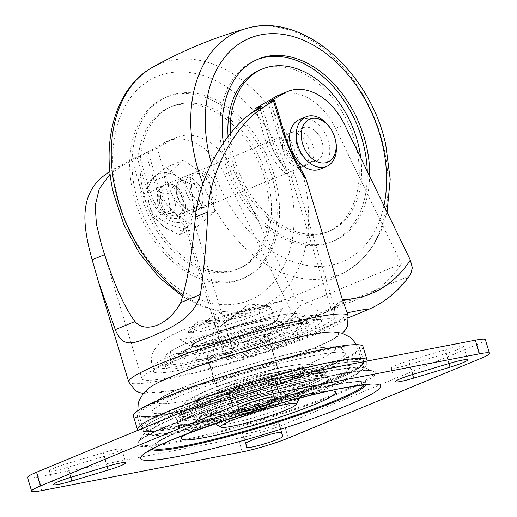 <?xml version="1.0" encoding="UTF-8"?>
<svg xmlns="http://www.w3.org/2000/svg" width="517" height="517" viewBox="0 0 517 517"><rect width="100%" height="100%" fill="white"/><g stroke="black" fill="none" stroke-linecap="round" stroke-linejoin="round"><path stroke-width="0.39" stroke-dasharray="2.58 1.94" d="M190.644 189.196A17.901 12.479 -112.5 0 1 196.583 171.767A17.901 12.479 -112.5 0 1 216.209 187.419A17.901 12.479 -112.5 0 1 210.27 204.848A17.901 12.479 -112.5 0 1 190.644 189.196M283.148 150.945A17.901 12.479 -112.5 0 1 289.093 133.509A17.901 12.479 -112.5 0 1 308.72 149.167A17.901 12.479 -112.5 0 1 302.775 166.597A17.901 12.479 -112.5 0 1 283.148 150.945M266.074 183.955A87.722 61.155 67.5 0 0 169.906 107.245A87.722 61.155 67.5 0 0 140.779 192.667A87.722 61.155 67.5 0 0 236.948 269.37A87.722 61.155 67.5 0 0 266.074 183.955M143.151 191.684A87.722 61.155 67.5 0 0 239.319 268.388A87.722 61.155 67.5 0 0 268.446 182.973A87.722 61.155 67.5 0 0 172.277 106.263A87.722 61.155 67.5 0 0 143.151 191.684M276.117 182.436A98.463 68.645 67.5 0 0 168.174 96.336A98.463 68.645 67.5 0 0 135.48 192.214A98.463 68.645 67.5 0 0 243.423 278.314A98.463 68.645 67.5 0 0 276.117 182.436M273.745 183.419A98.463 68.645 67.5 0 0 165.802 97.319A98.463 68.645 67.5 0 0 133.108 193.196A98.463 68.645 67.5 0 0 241.051 279.296A98.463 68.645 67.5 0 0 273.745 183.419M230.336 133.515A87.722 61.155 67.5 0 0 233.283 154.409A87.722 61.155 67.5 0 0 329.458 231.118A87.722 61.155 67.5 0 0 360.801 158.015M228.068 136.462A87.722 61.155 67.5 0 0 230.912 155.391A87.722 61.155 67.5 0 0 327.087 232.094A87.722 61.155 67.5 0 0 356.213 146.679A87.722 61.155 67.5 0 0 260.045 69.969M257.13 59.571A98.463 68.645 67.5 0 0 255.934 60.043A98.463 68.645 67.5 0 0 223.241 155.921A98.463 68.645 67.5 0 0 331.19 242.021A98.463 68.645 67.5 0 0 367.264 171.314M223.383 143.06A98.463 68.645 67.5 0 0 225.612 154.945A98.463 68.645 67.5 0 0 333.562 241.045A98.463 68.645 67.5 0 0 369.661 176.265M176.581 193.765A17.901 12.479 -112.5 0 1 182.766 177.48A17.901 12.479 -112.5 0 1 202.632 194.276A17.901 12.479 -112.5 0 1 196.447 210.568A17.901 12.479 -112.5 0 1 176.581 193.765M176.64 193.739A17.901 12.479 -112.5 0 1 182.831 177.454A17.901 12.479 -112.5 0 1 202.696 194.256A17.901 12.479 -112.5 0 1 196.512 210.542A17.901 12.479 -112.5 0 1 176.64 193.739M177.292 194.321A15.219 10.611 -112.5 0 1 182.546 180.478A15.219 10.611 -112.5 0 1 199.433 194.754A15.219 10.611 -112.5 0 1 194.179 208.597A15.219 10.611 -112.5 0 1 177.292 194.321M157.666 201.591A17.901 12.479 -112.5 0 1 167.508 184.627A17.901 12.479 -112.5 0 1 183.716 202.102A17.901 12.479 -112.5 0 1 173.88 219.059A17.901 12.479 -112.5 0 1 157.666 201.591M183.012 201.546A15.219 10.611 67.5 0 0 166.125 187.27A15.219 10.611 67.5 0 0 160.865 201.113A15.219 10.611 67.5 0 0 177.751 215.389A15.219 10.611 67.5 0 0 183.012 201.546M195.924 227.79L170.649 210.458L164.4 176.665L183.419 160.205L208.687 177.538L191.51 184.64L192.835 202.283A30.432 21.216 67.5 0 0 177.072 176.717A30.432 21.216 67.5 0 0 154.932 176.284A30.432 21.216 67.5 0 0 148.547 201.41A30.432 21.216 67.5 0 0 164.309 226.969A30.432 21.216 67.5 0 0 186.456 227.409L197.765 218.433L214.936 211.33L195.924 227.79L178.746 234.892L186.456 227.409A30.432 21.216 -112.5 0 0 192.835 202.283L197.765 218.433M214.936 211.33L208.687 177.538M170.649 210.458L153.478 217.56L164.309 226.969L178.746 234.892M191.51 184.64L177.072 176.717L166.241 167.308L154.932 176.284L147.222 183.768L148.547 201.41L153.478 217.56M183.419 160.205L166.241 167.308M164.4 176.665L147.222 183.768M225.082 384.267A32.222 3.257 163.2 0 0 258.985 374.799A32.222 3.257 163.2 0 0 277.28 366.126A32.222 3.257 163.2 0 0 267.78 366.611A32.222 3.257 163.2 0 0 233.884 376.079A32.222 3.257 163.2 0 0 215.583 384.751A32.222 3.257 163.2 0 0 225.082 384.267M217.263 358.352A32.222 3.257 163.2 0 0 251.159 348.885A32.222 3.257 163.2 0 0 269.454 340.212A32.222 3.257 163.2 0 0 259.954 340.697A32.222 3.257 163.2 0 0 226.058 350.164A32.222 3.257 163.2 0 0 207.763 358.837A32.222 3.257 163.2 0 0 217.263 358.352M185.926 424.244A100.97 10.198 163.2 0 0 292.137 394.574A100.97 10.198 163.2 0 0 349.473 367.4A100.97 10.198 163.2 0 0 319.706 368.918A100.97 10.198 163.2 0 0 213.502 398.594A100.97 10.198 163.2 0 0 156.16 425.762A100.97 10.198 163.2 0 0 185.926 424.244M149.749 387.453A100.253 10.127 163.2 0 0 176.103 389.947A100.253 10.127 163.2 0 0 293.876 356.084A100.253 10.127 163.2 0 0 333.614 331.94M328.722 365.196A114.574 11.574 163.2 0 0 208.202 398.865A114.574 11.574 163.2 0 0 143.131 429.698A114.574 11.574 163.2 0 0 176.911 427.973A114.574 11.574 163.2 0 0 297.43 394.303A114.574 11.574 163.2 0 0 362.501 363.47A114.574 11.574 163.2 0 0 328.722 365.196A114.574 11.574 -16.8 0 1 332.063 381.281A114.574 11.574 -16.8 0 1 176.911 427.973A114.574 11.574 -16.8 0 1 173.57 411.881A114.574 11.574 -16.8 0 1 328.722 365.196M297.314 146.757A17.901 12.479 -112.5 0 1 302.852 127.822A17.901 12.479 -112.5 0 1 322.078 141.975A17.901 12.479 -112.5 0 1 316.533 160.91A17.901 12.479 -112.5 0 1 297.314 146.757M288.299 150.479A17.901 12.479 -112.5 0 1 293.837 131.551A17.901 12.479 -112.5 0 1 313.063 145.704A17.901 12.479 -112.5 0 1 307.518 164.632A17.901 12.479 -112.5 0 1 288.299 150.479M186.301 192.66A17.901 12.479 -112.5 0 1 191.839 173.725A17.901 12.479 -112.5 0 1 211.065 187.878A17.901 12.479 -112.5 0 1 205.52 206.813A17.901 12.479 -112.5 0 1 186.301 192.66M177.286 196.389A17.901 12.479 -112.5 0 1 182.831 177.454A17.901 12.479 -112.5 0 1 202.05 191.607A17.901 12.479 -112.5 0 1 196.512 210.542A17.901 12.479 -112.5 0 1 177.286 196.389M109.882 171.263L113.662 169.078L122.813 165.291L110.347 173.906M122.813 165.291L137.231 157.672L157.116 148.179L168.154 184.724A39.382 27.459 67.5 0 0 191.897 214.729L232.592 349.505L240.095 343.23L241.361 342.913A114.574 11.574 163.2 0 0 256.678 338.099A114.574 11.574 163.2 0 0 302.199 322.13L261.221 339.081L241.361 342.913M232.592 349.505L227.454 359.729L185.564 220.972C177.486 224.1 170.112 222.446 163.443 216.022C155.727 209.346 150.369 201.087 147.371 191.245L137.231 157.672M333.226 315.99A100.97 10.198 -16.8 0 1 334.24 316.927A100.97 10.198 -16.8 0 1 315.635 329.096L297.973 336.399A13.604 8.13 -111.1 0 1 301.204 322.401L301.204 322.401A13.604 8.13 -111.1 0 1 302.199 322.13L322.246 313.845A114.574 11.574 163.2 0 0 343.359 300.732C339.598 301.45 336.67 303.647 334.583 307.324L293.895 172.555L291.336 177.234L333.226 315.99L334.583 307.324M283.465 166.39C278.986 158.376 275.199 149.471 272.11 139.661L269.751 140.637A52.992 36.946 67.5 0 0 283.465 166.39C287.484 173.88 290.108 177.493 291.336 177.234L290.78 177.525C279.006 169.214 270.792 157.62 266.139 142.75A13.604 1.377 163.2 0 0 270.152 142.543L259.114 105.998M272.11 139.661L261.977 106.088M171.715 377.184A100.97 10.198 163.2 0 0 277.926 347.514A100.97 10.198 163.2 0 0 335.268 320.34A100.97 10.198 163.2 0 0 305.502 321.865A100.97 10.198 163.2 0 0 199.291 351.534A100.97 10.198 163.2 0 0 141.949 378.709A100.97 10.198 163.2 0 0 171.715 377.184M268.129 102.269L279.161 138.821A39.382 27.459 67.5 0 0 289.358 157.963L304.532 175.702M224.565 174.255L233.574 170.526A57.284 39.938 67.5 0 0 176.788 137.328A57.284 39.938 67.5 0 0 173.757 138.808L164.742 142.53A57.284 39.938 -112.5 0 1 167.779 141.057A57.284 39.938 -112.5 0 1 224.565 174.255L290.321 309.677A161.117 112.325 -112.5 0 1 222.368 349.227L186.017 228.824C181.461 220.63 175.903 213.553 169.33 207.595C163.21 202.838 159.029 196.783 156.78 189.429L145.742 152.877L148.101 151.901L159.139 188.453A39.382 27.459 67.5 0 0 169.33 207.595M164.742 142.53L148.101 151.901M278.786 95.154A57.284 39.938 -112.5 0 1 335.572 128.345L401.334 263.773L299.337 305.948A161.117 112.325 67.5 0 1 261.221 339.074M343.359 300.732L363.218 296.9A161.117 112.325 67.5 0 0 401.334 263.773M233.574 170.526L299.337 305.948M173.757 138.808L157.116 148.179M363.218 296.9L322.246 313.845A13.604 10.676 -114.2 0 0 320.579 314.388A13.604 10.676 -114.2 0 1 320.579 314.388C330.311 309.806 335.591 306.995 336.418 305.948C334.68 306.012 333.95 309.67 334.24 316.927L335.268 320.34M113.662 169.078L131.906 159.417L142.362 194.062C149.846 214.413 164.4 226 186.017 228.824M222.368 349.227C225.354 354.992 230.227 358.042 236.986 358.371A114.574 11.574 163.2 0 0 316.824 330.815A114.574 11.574 163.2 0 0 347.262 312.998M236.986 358.371C244.483 357.318 254.099 355.16 265.828 351.903L348.542 317.697M265.828 351.903A174.727 121.812 67.5 0 0 305.65 318.95L407.648 276.769A174.727 121.812 -112.5 0 1 367.826 309.722M270.488 101.293L281.519 137.845L289.358 157.963M145.742 152.877L131.906 159.417M305.65 318.95C299.595 320.333 294.483 317.238 290.321 309.677M410.653 274.307L407.648 276.769M315.635 329.096A13.604 10.676 -114.2 0 1 320.579 314.394L301.204 322.401C287.975 327.507 273.047 332.748 256.413 338.112L240.095 343.23M185.564 220.972L191.897 214.729M170.461 213.45A10.741 7.49 -112.5 0 1 161.601 208.312A10.741 7.49 -112.5 0 1 159.688 203.685A10.741 7.49 -112.5 0 1 164.283 192.99A10.741 7.49 -112.5 0 1 174.804 201.785A10.741 7.49 -112.5 0 1 170.461 213.45M166.965 184.207A17.901 12.479 67.5 0 0 165.272 184.711A17.901 12.479 67.5 0 0 159.307 202.037A17.901 12.479 67.5 0 0 162.493 209.747A17.901 12.479 67.5 0 0 177.266 218.303A17.901 12.479 67.5 0 0 178.96 217.799A17.901 12.479 67.5 0 0 184.104 197.668A17.901 12.479 67.5 0 0 166.965 184.207M304.545 127.311A17.901 12.479 67.5 0 0 302.852 127.822A17.901 12.479 67.5 0 0 297.708 147.952A17.901 12.479 67.5 0 0 314.84 161.414A17.901 12.479 67.5 0 0 316.533 160.91A17.901 12.479 67.5 0 0 321.684 140.773A17.901 12.479 67.5 0 0 304.545 127.311M319.952 169.182A26.852 18.722 67.5 0 0 327.675 138.983A26.852 18.722 67.5 0 0 301.973 118.787A26.852 18.722 67.5 0 0 299.433 119.55M330.764 128.875A26.852 18.722 -112.5 0 1 335.552 140.443M228.411 394.4A31.867 3.218 -16.8 0 1 219.014 394.878A31.867 3.218 -16.8 0 1 237.116 386.302A31.867 3.218 -16.8 0 1 270.63 376.938A31.867 3.218 -16.8 0 1 280.027 376.46A31.867 3.218 -16.8 0 1 261.932 385.036A31.867 3.218 -16.8 0 1 228.411 394.4M227.383 390.988A31.867 3.218 -16.8 0 1 217.987 391.472A31.867 3.218 -16.8 0 1 236.082 382.897A31.867 3.218 -16.8 0 1 269.603 373.532A31.867 3.218 -16.8 0 1 278.999 373.048A31.867 3.218 -16.8 0 1 260.904 381.624A31.867 3.218 -16.8 0 1 227.383 390.988M171.095 413.115A116.364 11.755 -16.8 0 1 136.785 414.873A116.364 11.755 -16.8 0 1 202.871 383.556A116.364 11.755 -16.8 0 1 325.277 349.356A116.364 11.755 -16.8 0 1 359.58 347.605A116.364 11.755 -16.8 0 1 293.494 378.922A116.364 11.755 -16.8 0 1 171.095 413.115M363.005 346.571A119.944 12.117 -16.8 0 1 294.89 378.851A119.944 12.117 -16.8 0 1 168.723 414.098A119.944 12.117 -16.8 0 1 133.36 415.907M179.477 370.185A87.722 8.86 -16.8 0 1 153.614 371.51A87.722 8.86 -16.8 0 1 203.433 347.902A87.722 8.86 -16.8 0 1 295.705 322.123A87.722 8.86 -16.8 0 1 321.568 320.798A87.722 8.86 -16.8 0 1 271.748 344.406A87.722 8.86 -16.8 0 1 179.477 370.185M287.122 325.671A74.765 7.555 -16.8 0 1 309.166 324.547A74.765 7.555 -16.8 0 1 266.707 344.665A74.765 7.555 -16.8 0 1 188.059 366.637A74.765 7.555 -16.8 0 1 166.022 367.761A74.765 7.555 -16.8 0 1 208.48 347.644A74.765 7.555 -16.8 0 1 287.122 325.671M277.778 315.758A66.241 6.689 -16.8 0 1 279.71 325.057A66.241 6.689 -16.8 0 1 190.01 352.051A66.241 6.689 -16.8 0 1 188.078 342.752A66.241 6.689 -16.8 0 1 277.778 315.758M116.163 449.396A18.799 1.9 163.2 0 0 103.329 452.679L66.964 463.626A18.799 1.9 163.2 0 0 49.354 470.922A18.799 1.9 163.2 0 0 67.74 467.355L104.098 456.414A18.799 1.9 163.2 0 0 121.708 449.111A18.799 1.9 163.2 0 0 116.163 449.396M246.732 426.932A18.799 1.9 163.2 0 0 241.73 429.84L242.512 433.608A18.799 1.9 163.2 0 0 242.518 433.627A18.799 1.9 163.2 0 0 260.982 430.034A18.799 1.9 163.2 0 0 278.514 422.777L277.732 419.009A18.799 1.9 163.2 0 0 277.726 418.99A18.799 1.9 163.2 0 0 266.184 420.644A18.799 1.9 163.2 0 0 246.732 426.932M396.713 367.774A18.799 1.9 163.2 0 0 409.554 364.491L445.919 353.55A18.799 1.9 163.2 0 0 463.529 346.248A18.799 1.9 163.2 0 0 445.143 349.815L408.779 360.763A18.799 1.9 163.2 0 0 391.175 368.059A18.799 1.9 163.2 0 0 396.713 367.774M266.152 390.238A18.799 1.9 163.2 0 0 271.147 387.336L270.365 383.562A18.799 1.9 163.2 0 0 270.365 383.549A18.799 1.9 163.2 0 0 251.902 387.136A18.799 1.9 163.2 0 0 234.369 394.393L235.151 398.168A18.799 1.9 163.2 0 0 235.157 398.18A18.799 1.9 163.2 0 0 246.699 396.526A18.799 1.9 163.2 0 0 266.152 390.238M282.844 389.992A42.963 4.343 -16.8 0 1 295.511 389.346A42.963 4.343 -16.8 0 1 271.115 400.914A42.963 4.343 -16.8 0 1 225.916 413.535A42.963 4.343 -16.8 0 1 213.25 414.182A42.963 4.343 -16.8 0 1 237.652 402.62A42.963 4.343 -16.8 0 1 282.844 389.992M217.521 422.835A42.963 4.343 -16.8 0 1 285.933 400.223A42.963 4.343 -16.8 0 1 296.739 398.917M298.516 400.068A42.963 4.343 -16.8 0 1 272.272 411.81A42.963 4.343 -16.8 0 1 229.005 423.766A42.963 4.343 -16.8 0 1 216.681 424.774M239.352 312.229L218.872 312.048L199.846 325.296A42.963 4.343 -16.8 0 1 239.352 312.229L229.561 319.558L248.851 303.906L239.352 312.229A42.963 4.343 -16.8 0 1 258.028 307.783A42.963 4.343 -16.8 0 1 269.073 306.491A42.963 4.343 -16.8 0 1 270.023 306.652A42.963 4.343 -16.8 0 1 270.695 307.137A42.963 4.343 -16.8 0 1 259.275 313.819A42.963 4.343 -16.8 0 1 219.77 326.88A42.963 4.343 -16.8 0 1 201.094 331.326A42.963 4.343 -16.8 0 1 190.049 332.618L206.154 321.561C209.34 323.254 213.876 325.031 219.77 326.88L236.127 313.425L229.561 319.558L219.77 326.88M205.217 344.968A42.963 4.343 163.2 0 0 250.409 332.341A42.963 4.343 163.2 0 0 274.811 320.779A42.963 4.343 163.2 0 0 262.145 321.425A42.963 4.343 163.2 0 0 216.946 334.053A42.963 4.343 163.2 0 0 192.55 345.614A42.963 4.343 163.2 0 0 205.217 344.968M258.7 337.427A31.867 3.218 -16.8 0 1 268.097 336.942A31.867 3.218 -16.8 0 1 250.002 345.518A31.867 3.218 -16.8 0 1 216.481 354.882A31.867 3.218 -16.8 0 1 207.084 355.366A31.867 3.218 -16.8 0 1 225.179 346.791A31.867 3.218 -16.8 0 1 258.7 337.427M271.166 378.715A31.867 3.218 -16.8 0 1 280.563 378.231A31.867 3.218 -16.8 0 1 262.468 386.813A31.867 3.218 -16.8 0 1 228.947 396.177A31.867 3.218 -16.8 0 1 219.551 396.655A31.867 3.218 -16.8 0 1 237.646 388.08A31.867 3.218 -16.8 0 1 271.166 378.715M218.872 312.048L229.561 319.558L206.154 321.561M199.846 325.296L229.561 319.558L190.049 332.618A42.963 4.343 -16.8 0 1 188.427 331.972A42.963 4.343 -16.8 0 1 188.718 331.197A42.963 4.343 -16.8 0 1 199.846 325.296C197.714 323.739 196.938 322.272 197.526 320.876L195.51 323.086L190.049 332.618M236.127 313.425L259.275 313.819C259.747 309.864 259.146 306.788 257.479 304.597L266.985 305.754L269.073 306.491L248.851 303.906M269.073 306.491L229.561 319.558L197.526 320.876M259.275 313.819L229.561 319.558L257.479 304.597M27.517 477.508A34.012 3.438 163.2 0 0 37.541 476.997L238.137 438.267A34.012 3.438 163.2 0 0 284.195 424.405L476.331 344.949A34.012 3.438 163.2 0 0 485.366 339.663M116.978 194.321A121.049 84.387 -112.5 0 1 176.084 72.05A121.049 84.387 -112.5 0 1 289.875 182.301A121.049 84.387 -112.5 0 1 230.769 304.565A121.049 84.387 -112.5 0 1 116.978 194.321M183.037 294.884A131.751 91.852 67.5 0 0 253.188 309.825A131.751 91.852 67.5 0 0 304.041 179.069A131.751 91.852 67.5 0 0 152.832 67.139M246.176 28.538A131.751 91.852 -112.5 0 1 383.511 146.208A131.751 91.852 -112.5 0 1 346.532 271.225A131.751 91.852 -112.5 0 1 202.89 183.735M211.44 163.598A121.049 84.387 67.5 0 0 301.734 264.355A121.049 84.387 67.5 0 0 383.937 205.656M315.59 355.282A100.97 10.198 -16.8 0 1 345.356 353.757A100.97 10.198 -16.8 0 1 288.014 380.932A100.97 10.198 -16.8 0 1 181.81 410.601A100.97 10.198 -16.8 0 1 152.043 412.127A100.97 10.198 -16.8 0 1 209.379 384.952A100.97 10.198 -16.8 0 1 315.59 355.282M184.763 400.946A93.092 9.403 163.2 0 0 310.82 363.005A93.092 9.403 163.2 0 0 308.106 349.938A93.092 9.403 163.2 0 0 182.042 387.873A93.092 9.403 163.2 0 0 184.763 400.946M324.249 350.384A114.574 11.574 163.2 0 0 203.73 384.053A114.574 11.574 163.2 0 0 138.659 414.886A114.574 11.574 163.2 0 0 172.439 413.161A114.574 11.574 163.2 0 0 292.965 379.491A114.574 11.574 163.2 0 0 358.029 348.658A114.574 11.574 163.2 0 0 324.249 350.384M348.083 315.725A114.574 11.574 -16.8 0 1 283.019 346.558A114.574 11.574 -16.8 0 1 162.5 380.228A114.574 11.574 -16.8 0 1 128.72 381.96M297.973 336.399A100.97 10.198 -16.8 0 1 257.854 350.474A100.97 10.198 -16.8 0 1 227.454 359.729M293.895 172.555A39.382 27.459 -112.5 0 1 270.152 142.543M285.138 135.725A13.604 1.377 163.2 0 1 281.519 137.845L279.161 138.821M142.362 194.062A13.604 1.377 163.2 0 0 156.78 189.429L159.139 188.453M259.76 107.536L269.751 140.637A13.604 1.377 163.2 0 0 266.139 142.75L256.18 109.772M147.371 191.245L149.73 190.269L139.59 156.696M163.443 216.022A52.992 36.946 -112.5 0 1 149.73 190.269A13.604 1.377 163.2 0 1 168.154 184.724M335.572 128.345L344.587 124.616M329.749 368.602A114.574 11.574 -16.8 0 1 333.09 384.693A114.574 11.574 -16.8 0 1 177.938 431.378A114.574 11.574 -16.8 0 1 174.597 415.293A114.574 11.574 -16.8 0 1 329.749 368.602M367.128 360.207A119.944 12.117 -16.8 0 1 299.007 392.487A119.944 12.117 -16.8 0 1 172.84 427.74A119.944 12.117 -16.8 0 1 137.477 429.543M301.159 375.827A73.278 7.4 -16.8 0 1 322.602 374.424L322.602 374.424A73.278 7.4 -16.8 0 1 282.56 393.948A73.278 7.4 -16.8 0 1 204.06 415.978A73.278 7.4 -16.8 0 1 182.43 416.747L182.43 416.747A73.278 7.4 -16.8 0 1 225.502 396.862A73.278 7.4 -16.8 0 1 301.159 375.827M306.743 378.121A79.844 8.065 -16.8 0 1 309.069 389.327A79.844 8.065 -16.8 0 1 200.951 421.866A79.844 8.065 -16.8 0 1 198.618 410.653A79.844 8.065 -16.8 0 1 306.743 378.121M211.841 401.25A56.87 5.745 -16.8 0 1 210.186 393.263A56.87 5.745 -16.8 0 1 287.2 370.088A56.87 5.745 -16.8 0 1 288.861 378.076A56.87 5.745 -16.8 0 1 211.841 401.25M302.923 373.558A76.561 7.736 -16.8 0 1 325.322 372.104A76.561 7.736 -16.8 0 1 283.49 392.5A76.561 7.736 -16.8 0 1 201.475 415.513A76.561 7.736 -16.8 0 1 178.876 416.314A76.561 7.736 -16.8 0 1 223.874 395.544A76.561 7.736 -16.8 0 1 302.923 373.558M286.172 366.682A56.87 5.745 -16.8 0 1 287.827 374.663A56.87 5.745 -16.8 0 1 210.813 397.838A56.87 5.745 -16.8 0 1 209.152 389.857A56.87 5.745 -16.8 0 1 286.172 366.682M199.917 418.453A79.844 8.065 -16.8 0 1 197.591 407.247A79.844 8.065 -16.8 0 1 305.715 374.709A79.844 8.065 -16.8 0 1 308.042 385.921A79.844 8.065 -16.8 0 1 199.917 418.453M175.211 426.758A116.364 11.755 -16.8 0 1 140.902 428.509A116.364 11.755 -16.8 0 1 206.987 397.192A116.364 11.755 -16.8 0 1 329.394 362.999A116.364 11.755 -16.8 0 1 363.697 361.247A116.364 11.755 -16.8 0 1 297.618 392.558A116.364 11.755 -16.8 0 1 175.211 426.758M208.273 358.281A44.255 4.472 -16.8 0 1 206.981 352.064A44.255 4.472 -16.8 0 1 266.908 334.027A44.255 4.472 -16.8 0 1 268.2 340.244A44.255 4.472 -16.8 0 1 208.273 358.281M196.854 354.139A57.904 5.849 -16.8 0 1 179.948 355.282A57.904 5.849 -16.8 0 1 211.33 339.895A57.904 5.849 -16.8 0 1 273.577 322.414A57.904 5.849 -16.8 0 1 290.657 321.858A57.904 5.849 -16.8 0 1 256.413 337.588A57.904 5.849 -16.8 0 1 196.854 354.139M263.773 319.719A45.845 4.634 -16.8 0 1 277.299 319.286A45.845 4.634 -16.8 0 1 250.183 331.74A45.845 4.634 -16.8 0 1 203.032 344.839A45.845 4.634 -16.8 0 1 189.649 345.744A45.845 4.634 -16.8 0 1 214.497 333.562A45.845 4.634 -16.8 0 1 263.773 319.719M262.998 321.07A44.255 4.472 -16.8 0 1 264.29 327.287A44.255 4.472 -16.8 0 1 204.357 345.317A44.255 4.472 -16.8 0 1 203.071 339.107A44.255 4.472 -16.8 0 1 262.998 321.07M178.242 366.094A87.722 8.86 -16.8 0 1 152.379 367.413A87.722 8.86 -16.8 0 1 202.199 343.805A87.722 8.86 -16.8 0 1 294.47 318.033A87.722 8.86 -16.8 0 1 320.333 316.708A87.722 8.86 -16.8 0 1 270.514 340.315A87.722 8.86 -16.8 0 1 178.242 366.094M285.875 321.542A74.765 7.555 -16.8 0 1 307.919 320.417A74.765 7.555 -16.8 0 1 265.46 340.535A74.765 7.555 -16.8 0 1 186.811 362.507A74.765 7.555 -16.8 0 1 164.774 363.638A74.765 7.555 -16.8 0 1 207.233 343.514A74.765 7.555 -16.8 0 1 285.875 321.542M153.581 448.614A110.993 11.212 -16.8 0 1 209.01 419.823A110.993 11.212 -16.8 0 1 332.03 384.997A110.993 11.212 -16.8 0 1 364.265 385.003M151.979 449.525A112.428 11.355 -16.8 0 1 151.145 447.664A112.428 11.355 -16.8 0 1 218.704 417.025A112.428 11.355 -16.8 0 1 333.187 385.288A112.428 11.355 -16.8 0 1 365.771 382.858A112.428 11.355 -16.8 0 1 366.107 384.874M214.516 420.444A61.058 6.165 -16.8 0 1 196.499 421.058A61.058 6.165 -16.8 0 1 232.488 404.481A61.058 6.165 -16.8 0 1 295.42 386.987A61.058 6.165 -16.8 0 1 313.27 385.805A61.058 6.165 -16.8 0 1 280.027 402.052A61.058 6.165 -16.8 0 1 214.516 420.444M185.577 434.435A80.471 8.13 -16.8 0 1 311.809 393.359A80.471 8.13 -16.8 0 1 329.768 390.897M292.693 385.928A57.826 5.842 -16.8 0 1 294.38 394.044A57.826 5.842 -16.8 0 1 216.074 417.607A57.826 5.842 -16.8 0 1 214.387 409.49A57.826 5.842 -16.8 0 1 292.693 385.928M204.596 417.749A73.278 7.4 -16.8 0 1 182.966 418.518A73.278 7.4 -16.8 0 1 226.039 398.639A73.278 7.4 -16.8 0 1 301.695 377.597A73.278 7.4 -16.8 0 1 323.138 376.202A73.278 7.4 -16.8 0 1 283.096 395.725A73.278 7.4 -16.8 0 1 204.596 417.749M212.377 403.027A56.87 5.745 -16.8 0 1 210.723 395.04A56.87 5.745 -16.8 0 1 287.736 371.865A56.87 5.745 -16.8 0 1 289.397 379.846A56.87 5.745 -16.8 0 1 212.377 403.027M307.279 379.892A79.844 8.065 -16.8 0 1 309.605 391.104A79.844 8.065 -16.8 0 1 201.488 423.643A79.844 8.065 -16.8 0 1 199.155 412.43A79.844 8.065 -16.8 0 1 307.279 379.892M174.52 441.699A123.343 12.46 -16.8 0 1 138.22 442.546L138.22 442.546A123.343 12.46 -16.8 0 1 212.351 408.928A123.343 12.46 -16.8 0 1 337.95 374.114A123.343 12.46 -16.8 0 1 373.701 371.452L373.701 371.452A123.343 12.46 -16.8 0 1 308.345 404.023A123.343 12.46 -16.8 0 1 174.52 441.699M181.202 432.025A110.457 11.161 -16.8 0 1 177.984 416.521A110.457 11.161 -16.8 0 1 327.558 371.503A110.457 11.161 -16.8 0 1 330.783 387.013A110.457 11.161 -16.8 0 1 181.202 432.025M339.107 374.405A124.778 12.602 -16.8 0 1 342.745 391.925A124.778 12.602 -16.8 0 1 173.777 442.772A124.778 12.602 -16.8 0 1 170.138 425.252A124.778 12.602 -16.8 0 1 339.107 374.405M107.446 466.321L103.329 452.679M245.853 443.476L241.73 429.84M412.579 374.495L409.554 364.491M274.049 396.94L271.147 387.336M238.486 408.036L234.369 394.393M274.475 397.172L270.365 383.562L274.482 397.185M235.157 398.18L239.274 411.823L235.151 398.168M449.26 363.457L445.143 349.815M448.943 363.554L445.919 353.55M412.902 374.398L408.779 360.763M281.416 432.386L278.514 422.777M246.635 447.25L242.512 433.608M281.836 432.613L277.732 419.009L281.843 432.632M70.758 477.359L67.74 467.355M71.081 477.262L66.964 463.626M107.122 466.418L104.098 456.414M242.253 451.903L238.137 438.267M41.664 490.639L37.541 476.997M288.318 438.048L284.195 424.405M480.448 358.591L476.331 344.949M289.093 133.509L196.583 171.767M239.319 268.388L236.948 269.37M172.277 106.263L169.906 107.245M168.174 96.336L165.802 97.319M243.423 278.314L241.051 279.296M387.052 212.08L381.119 230.821L372.246 247.288L360.608 260.93L346.532 271.225C316.921 287.73 285.811 300.597 253.188 309.825L235.92 312.481L218.006 311.027L200.053 305.605L182.585 296.487M327.087 232.094L329.458 231.118M255.934 60.043L258.306 59.067M331.19 242.021L333.562 241.045M302.775 166.597L210.27 204.848M191.839 173.725L182.766 177.48M182.546 180.478L166.125 187.27M194.179 208.597L177.751 215.389M205.52 206.813L196.447 210.568M269.454 340.212L277.28 366.126M156.16 425.762L152.043 412.127C150.983 406.304 153.42 404.372 153.387 404.139C154.034 402.581 156.955 400.229 162.164 397.082C184.22 383.879 265.79 357.732 308.875 349.705C320.12 347.489 328.618 346.5 334.376 346.752L338.674 347.45C339.062 347.767 342.681 347.741 345.356 353.757L349.473 367.4M143.131 429.698L137.819 410.679M293.837 131.551L165.272 184.711M143.222 393.392L174.701 390.367L211.459 381.843L244.606 372.505L274.178 363.096L307.253 351.101L332.761 339.643L342.338 333.278M141.949 378.709L101.552 244.89M176.788 137.328L167.779 141.057M307.518 164.632L178.96 217.799M362.501 363.47L356.4 344.684M207.763 358.837L215.583 384.751M161.601 208.312L162.493 209.747M159.688 203.685L159.307 202.037M137.78 430.357L141.348 433.86L145.988 435.017L177.415 431.54L256.219 411.396L320.204 389.85L352.568 375.93L362.999 369.532L366.314 365.913L367.316 361.034M322.602 374.424L324.67 376.04C322.033 375.756 315.822 376.518 306.038 378.328C266.856 384.932 183.438 414.123 181.305 419.487L182.43 416.747C184.123 410.395 185.894 406.705 187.742 405.671L190.786 402.95L199.95 397.567C218.407 388.441 263.45 374.386 288.951 369.565L303.641 367.542L308.087 367.561C311.835 368.311 315.092 367.232 322.602 374.424M217.987 391.472L219.014 394.878M325.322 372.104C321.458 367.968 317.231 365.467 312.649 364.601L302.671 364.007L288.273 366.049C265.215 370.411 225.968 382.328 205.049 391.337C192.44 396.817 188.905 399.46 185.286 403.06C181.945 406.31 179.813 410.731 178.876 416.314L178.611 417.135C178.998 411.862 264.361 381.798 305.36 374.812C317.709 372.641 324.592 371.91 326.001 372.634L325.322 372.104M136.785 414.873L140.902 428.509L142.795 430.583L146.608 431.482C152.431 431.934 162.474 430.784 176.736 428.024C213.644 421.051 276.886 402.614 318.123 386.806C339.96 378.496 354.113 371.852 360.588 366.876C363.709 363.457 364.75 361.577 363.697 361.247L359.58 347.605M278.999 373.048L280.027 376.46M179.948 355.282C186.837 360.86 188.085 359.47 190.314 360.2L192.654 360.368L206.761 358.733C229.729 354.565 272.782 340.076 280.35 334.732C285.041 330.99 287.006 332.36 290.657 321.858L292.338 318.485L290.916 319.441C285.591 322.621 275.089 326.977 259.418 332.515C237.135 340.322 208.635 348.284 191.316 351.573C184.02 352.93 179.276 353.55 177.092 353.434L176.685 353.408C177.596 353.557 178.688 354.184 179.948 355.282M204.183 345.375C223.273 341.827 259.405 330.408 271.444 324.081C277.59 320.676 275.128 321.826 276.841 320.34L277.299 319.286C280.104 311.816 282.392 307.932 284.169 307.621C280.498 311.68 216.461 333.704 188.737 338.215L177.473 339.831C177.77 339.333 187.238 342.015 189.649 345.744L191.82 346.674C192.162 346.707 193.604 347.301 204.183 345.375M153.614 371.51L152.379 367.413C150.79 361.687 151.177 356.252 153.53 351.114L160.315 342.273C168.103 336.586 177.085 331.966 187.264 328.398C212.054 318.575 251.663 306.846 275.555 302.316L292.06 299.989C295.511 299.576 299.627 299.95 304.429 301.114L312.029 304.907C316.003 307.873 318.769 311.809 320.333 316.708L321.568 320.798M166.022 367.761L164.774 363.638C164.626 358.003 165.291 354.985 166.771 354.584C167.418 353.376 170.054 351.444 174.681 348.801C194.954 337.918 248.735 321.231 278.611 315.506C286.114 314.026 292.047 313.296 296.403 313.315L300.08 313.69C301.618 314.62 304.015 312.966 307.919 320.417L309.166 324.547M148.644 451.729L151.145 447.664C154.137 442.313 168.981 434.661 195.678 424.703C235.636 409.432 296.584 391.679 332.211 384.945C345.905 382.296 355.586 381.178 361.254 381.585L364.892 382.36L370.101 384.861M196.499 421.058C195.381 428.328 191.18 431.734 190.308 432.496L193.242 430.823C201.604 426.506 215.77 420.967 235.746 414.22C263.838 404.979 288.492 398.239 309.702 393.993C318.608 392.416 323.623 391.718 324.754 391.905C323.7 391.156 321.458 393.295 313.27 385.805L311.292 384.512L308.119 383.982C304.752 383.905 299.724 384.512 293.042 385.818C268.743 390.348 223.389 404.54 206.348 412.999C201.733 414.479 198.45 417.161 196.499 421.058M182.966 418.518C185.506 408.055 187.975 408.365 189.72 406.039L191.956 404.249L200.182 399.486L218.62 391.796C240.056 383.769 270.553 374.941 289.488 371.335L304.177 369.312L308.623 369.332C312.371 370.082 315.628 369.009 323.138 376.202L325.587 377.856L323.965 377.772C320.592 377.772 314.795 378.547 306.575 380.105C267.392 386.71 183.974 415.901 181.842 421.258L182.966 418.518M138.22 442.546C145.122 429.989 148.734 431.449 155.21 426.784C162.5 422.887 172.161 418.576 184.207 413.852C224.591 397.832 290.56 378.321 329.135 371.032C341.705 368.543 351.728 367.309 359.199 367.341L365.06 367.878L372.111 370.928C367.115 370.036 356.051 371.206 338.932 374.457C271.903 386.154 135.745 434.015 138.22 442.546M295.511 389.346L298.283 398.517M270.695 307.137L274.811 320.779M268.097 336.942L280.563 378.231M207.084 355.366L219.551 396.655M195.51 323.086L188.718 331.197M266.985 305.754L270.023 306.652M188.427 331.972L192.55 345.614M213.25 414.182L216.016 423.352M463.529 346.248L467.646 359.89M391.175 368.059L395.292 381.701M242.518 433.627L246.635 447.263M49.354 470.922L53.471 484.565M121.708 449.111L125.825 462.754"/><path stroke-width="0.78" d="M360.801 158.015A87.722 61.155 67.5 0 0 358.585 145.697A87.722 61.155 67.5 0 0 262.416 68.994A87.722 61.155 67.5 0 0 230.336 133.515M262.416 68.994L260.045 69.969A87.722 61.155 67.5 0 0 228.068 136.462M367.264 171.314A98.463 68.645 67.5 0 0 363.884 146.143A98.463 68.645 67.5 0 0 257.13 59.571M369.661 176.265A98.463 68.645 67.5 0 0 366.256 145.167A98.463 68.645 67.5 0 0 258.306 59.067A98.463 68.645 67.5 0 0 223.383 143.06M356.4 344.684L352.329 339.178L350.067 337.213L342.041 333.194L333.614 331.94A100.253 10.127 163.2 0 0 308.94 335.016A100.253 10.127 163.2 0 0 149.749 387.453L143.416 393.159L138.957 400.946L138.168 403.842L137.819 410.679M143.222 393.392L139.764 392.636L135.583 390.774L128.72 381.96A114.574 11.574 -16.8 0 1 193.785 351.121A114.574 11.574 -16.8 0 1 314.31 317.451A114.574 11.574 -16.8 0 1 348.083 315.725L347.262 312.998A114.574 11.574 163.2 0 0 347.185 312.804L342.39 299.595A161.117 112.325 67.5 0 0 410.343 260.045L344.587 124.616A57.284 39.938 67.5 0 0 287.801 91.425A57.284 39.938 67.5 0 0 284.77 92.898L275.755 96.627L255.734 108.286L261.977 106.088L254.261 110.935L263.411 107.148L253.143 114.858C231.642 134.485 209.947 172.529 207.847 211.97C206.38 243.061 203.898 270.565 200.396 294.47C193.636 320.437 165.867 329.549 150.899 336.871C134.052 342.719 123.408 349.492 115.297 329.659L98.165 280.757L92.155 259.818C82.558 225.341 79.696 197.287 101.332 177.635L109.882 171.263M207.847 211.97L195.381 217.127C199.181 177.46 222.213 138.705 244.127 118.587L254.261 110.935M342.39 299.595L306.038 179.192C299.188 170.306 291.814 155.746 283.917 135.525L273.454 100.88L263.411 107.148M284.77 92.898L268.129 102.269L274.372 100.072L273.454 100.88M283.917 135.525A13.604 1.377 163.2 0 1 285.138 135.725L285.138 135.725C287.342 142.763 289.526 148.974 296.079 161.097L304.532 175.702L306.038 179.192M275.755 96.627A57.284 39.938 -112.5 0 1 278.786 95.154L287.801 91.425M410.343 260.045L412.34 267.741L410.653 274.307C399.357 290.573 385.087 302.38 367.852 309.709L348.542 317.697M367.826 309.722C369.597 308.533 363.625 309.741 360.407 310.213L347.185 312.804M195.381 217.127C192.253 253.524 187.367 282.017 180.724 302.607C168.93 324.56 145.781 334.169 134.976 321.522C124.804 307.886 114.684 285.597 104.621 254.661L92.155 259.818M110.179 174.061L99.335 188.627L95.193 205.533L96.414 224.204L101.552 244.89L104.621 254.661M312.016 118.471A23.271 16.227 67.5 0 0 302.607 143.745A23.271 16.227 67.5 0 0 325.4 162.803A23.271 16.227 67.5 0 0 335.359 139.622A23.271 16.227 67.5 0 0 331.216 129.593A23.271 16.227 67.5 0 0 312.016 118.471M335.359 139.622L335.552 140.443A26.852 18.722 -112.5 0 1 326.595 166.435A26.852 18.722 -112.5 0 1 324.056 167.191A26.852 18.722 -112.5 0 1 298.354 147.002A26.852 18.722 -112.5 0 1 306.07 116.803A26.852 18.722 -112.5 0 1 308.61 116.041A26.852 18.722 -112.5 0 1 330.764 128.875L331.216 129.593M306.07 116.803L299.433 119.55A26.852 18.722 67.5 0 0 291.711 149.749A26.852 18.722 67.5 0 0 317.412 169.938A26.852 18.722 67.5 0 0 319.952 169.182L326.595 166.435M327.649 348.374A119.944 12.117 -16.8 0 1 363.005 346.571L367.128 360.207A119.944 12.117 -16.8 0 0 331.765 362.016A119.944 12.117 -16.8 0 0 205.592 397.263A119.944 12.117 -16.8 0 0 137.477 429.543L133.36 415.907A119.944 12.117 -16.8 0 1 201.475 383.627A119.944 12.117 -16.8 0 1 327.649 348.374M107.446 466.321A18.799 1.9 -16.8 0 1 120.287 463.038A18.799 1.9 -16.8 0 1 125.825 462.754A18.799 1.9 -16.8 0 1 108.221 470.056L71.857 480.997A18.799 1.9 -16.8 0 1 53.471 484.565A18.799 1.9 -16.8 0 1 71.081 477.262L107.446 466.321M245.853 443.476A18.799 1.9 -16.8 0 1 250.848 440.574A18.799 1.9 -16.8 0 1 270.301 434.286A18.799 1.9 -16.8 0 1 281.843 432.632A18.799 1.9 -16.8 0 1 281.849 432.645L282.631 436.419A18.799 1.9 -16.8 0 1 265.098 443.676A18.799 1.9 -16.8 0 1 246.635 447.263A18.799 1.9 -16.8 0 1 246.635 447.25L245.853 443.476M413.671 378.134A18.799 1.9 -16.8 0 1 400.837 381.417A18.799 1.9 -16.8 0 1 395.292 381.701A18.799 1.9 -16.8 0 1 412.902 374.398L449.26 363.457A18.799 1.9 -16.8 0 1 467.646 359.89A18.799 1.9 -16.8 0 1 450.036 367.193L413.671 378.134L412.579 374.495M275.27 400.972A18.799 1.9 -16.8 0 1 270.268 403.88A18.799 1.9 -16.8 0 1 250.816 410.168A18.799 1.9 -16.8 0 1 239.274 411.823L238.486 408.036A18.799 1.9 -16.8 0 1 256.018 400.778A18.799 1.9 -16.8 0 1 274.482 397.185A18.799 1.9 -16.8 0 1 274.488 397.205L275.27 400.972L274.049 396.94M296.739 398.917A42.963 4.343 -16.8 0 1 298.6 399.576A42.963 4.343 -16.8 0 1 298.516 400.068L296.125 404.468A39.382 3.981 -16.8 0 1 272.065 415.235A39.382 3.981 -16.8 0 1 232.411 426.195A39.382 3.981 -16.8 0 1 221.108 427.12A39.382 3.981 -16.8 0 1 241.433 416.799A39.382 3.981 -16.8 0 1 284.589 404.617A39.382 3.981 -16.8 0 1 296.125 404.468M221.108 427.12L216.681 424.774A42.963 4.343 -16.8 0 1 216.339 424.412A42.963 4.343 -16.8 0 1 217.521 422.835M489.483 353.305L485.366 339.663A34.012 3.438 163.2 0 0 475.336 340.173L274.747 378.909A34.012 3.438 163.2 0 0 228.682 392.771L36.552 472.221A34.012 3.438 163.2 0 0 27.517 477.508L31.634 491.15A34.012 3.438 163.2 0 0 41.664 490.639L242.253 451.903A34.012 3.438 163.2 0 0 288.318 438.048L480.448 358.591A34.012 3.438 163.2 0 0 489.483 353.305A34.012 3.438 163.2 0 0 479.459 353.815L278.863 392.545A34.012 3.438 163.2 0 0 232.805 406.407L40.669 485.864A34.012 3.438 163.2 0 0 31.634 491.15M202.89 183.735A131.751 91.852 -112.5 0 1 195.323 159.288A131.751 91.852 -112.5 0 1 246.176 28.538C213.553 37.76 182.436 50.627 152.832 67.139A131.751 91.852 67.5 0 0 115.853 192.156A131.751 91.852 67.5 0 0 183.037 294.884M383.937 205.656A121.049 84.387 67.5 0 0 382.386 144.043A121.049 84.387 67.5 0 0 268.594 33.792A121.049 84.387 67.5 0 0 209.488 156.063A121.049 84.387 67.5 0 0 211.44 163.598M259.618 107.064L259.76 107.536M180.724 302.607L200.396 294.47M115.297 329.659L134.976 321.522M364.265 385.003A110.993 11.212 -16.8 0 1 295.272 415.409A110.993 11.212 -16.8 0 1 184.97 445.816A110.993 11.212 -16.8 0 1 153.581 448.614M366.107 384.874A112.428 11.355 -16.8 0 1 297.391 415.603A112.428 11.355 -16.8 0 1 184.226 446.888A112.428 11.355 -16.8 0 1 151.979 449.525M329.768 390.897A80.471 8.13 -16.8 0 1 301.934 409.451A80.471 8.13 -16.8 0 1 205.191 437.453A80.471 8.13 -16.8 0 1 185.577 434.435M177.538 456.556A125.314 12.66 -16.8 0 1 173.88 438.965A125.314 12.66 -16.8 0 1 343.579 387.899A125.314 12.66 -16.8 0 1 347.237 405.49A125.314 12.66 -16.8 0 1 177.538 456.556M450.036 367.193L448.943 363.554M282.631 436.419L281.416 432.386M71.857 480.997L70.758 477.359M108.221 470.056L107.122 466.418M278.863 392.545L274.747 378.909M479.459 353.815L475.336 340.173M232.805 406.407L228.682 392.771M40.669 485.864L36.552 472.221M182.585 296.487L159.443 277.732L139.512 253.33L123.931 224.785L113.637 193.836C100.647 141.012 115.918 87.115 152.832 67.139M387.052 212.08L390.199 179.244L385.727 144.527C370.043 71.288 301.476 11.206 246.176 28.538M128.72 381.96L98.165 280.757M285.138 135.725L274.372 100.072M342.338 333.278L345.485 329.852L347.573 326.117L348.083 315.725M256.18 109.772L255.734 108.286M367.316 361.034L367.128 360.207M137.78 430.357L137.477 429.543M148.644 451.729C153.271 443.34 282.314 398.361 342.002 388.37C356.123 385.753 365.241 384.57 369.371 384.816L370.101 384.861M298.283 398.517L298.6 399.576M216.016 423.352L216.339 424.412"/></g></svg>
